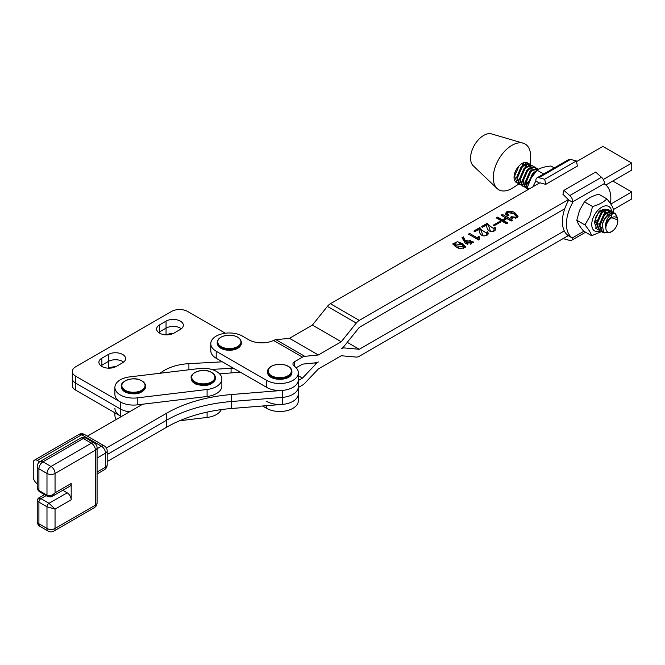 <?xml version="1.0" encoding="UTF-8"?>
<svg xmlns="http://www.w3.org/2000/svg" width="665" height="665" viewBox="0 0 665 665"><rect width="100%" height="100%" fill="white"/><g stroke="black" fill="none" stroke-linecap="round" stroke-linejoin="round"><path stroke-width="1" d="M221.478 376.814A18.553 10.715 -0 0 0 199.542 368.51L129.683 376.897A18.553 10.715 -0 0 0 114.904 387.379A18.553 10.715 -0 0 0 137.239 397.87L207.098 389.482A18.553 10.715 -0 0 0 221.869 378.992A18.553 10.715 -0 0 0 221.478 376.814M114.904 387.379L114.904 394.37A18.553 10.715 -0 0 0 137.239 404.86L207.098 396.473A18.553 10.715 -0 0 0 221.869 385.983L221.869 378.992M114.904 408.352A18.553 10.715 0 0 0 121.404 416.498A18.553 10.715 0 0 1 120.34 415.933L75.635 390.122A11.413 6.592 0 0 1 72.294 385.459L72.294 378.468A11.413 6.592 0 0 0 75.635 383.131L120.34 408.942A18.553 10.715 0 0 0 129.492 411.826A18.553 10.715 0 0 1 120.34 408.942L120.34 415.933M179.625 420.746L207.098 417.445A18.553 10.715 0 0 0 221.287 409.615M114.904 412.79L114.904 415.351A18.553 10.715 0 0 0 116.317 419.44M268.186 370.696A11.604 6.7 180 0 1 280.306 364.304A11.604 6.7 180 0 1 291.37 371.311A11.604 6.7 180 0 1 279.242 377.695A11.604 6.7 180 0 1 268.186 370.696M230.531 348.535A11.604 6.7 180 0 1 217.779 342.566A11.604 6.7 180 0 1 228.112 335.21A11.604 6.7 180 0 1 240.863 341.17A11.604 6.7 180 0 1 230.531 348.535M196.15 382.45A11.604 6.7 180 0 1 194.188 373.04A11.604 6.7 180 0 1 210.481 371.901A11.604 6.7 180 0 1 212.451 381.311A11.604 6.7 180 0 1 196.15 382.45M126.292 390.837A11.604 6.7 180 0 1 124.33 381.427A11.604 6.7 180 0 1 140.623 380.297A11.604 6.7 180 0 1 142.593 389.698A11.604 6.7 180 0 1 126.292 390.837M583.912 231.245L572.299 237.954L572.756 238.245L568.75 235.934A31.396 18.13 -60 0 1 568.75 200.024L562.906 194.263L563.953 190.365L595.632 172.077L601.484 177.264A5.711 3.292 -120 0 1 604.477 183.49L604.477 184.055A31.396 18.13 -60 0 1 610.836 198.345A31.396 18.13 -60 0 1 610.42 203.515M572.756 238.245A5.711 3.292 60 0 1 571.609 240.281A5.711 3.292 60 0 1 569.797 240.447L563.953 238.876L563.812 238.195M563.953 190.365L569.797 195.552A5.711 3.292 60 0 1 572.789 201.786L572.789 202.351A31.396 18.13 -60 0 0 572.299 237.954M568.75 200.024L572.789 202.351M544.693 179.251L545.741 184.355L577.428 166.067L576.38 160.955L570.537 159.392A5.711 3.292 -120 0 0 568.725 159.55L537.037 177.846A5.711 3.292 60 0 1 538.85 177.688L544.693 179.251L576.38 160.955M545.741 184.355L539.897 182.792L330.43 303.722L359.291 320.38L568.75 199.45M539.398 183.075L535.857 181.03L535.857 180.456A5.711 3.292 60 0 1 537.037 177.846M535.857 181.03A31.396 18.13 120 0 0 533.031 186.757M606.871 198.885L598.749 194.197C592.532 195.901 587.76 198.453 584.427 201.844L579.514 210.414L576.813 220.256C577.586 222.999 579.813 226.582 583.513 231.021L591.634 235.709C590.861 232.966 588.625 229.383 584.934 224.945L589.855 216.383L592.557 206.532C598.766 204.828 603.546 202.276 606.871 198.885C610.553 203.299 612.789 206.89 613.571 209.641L613.063 212.301M595.516 217.812A10.416 6.018 -60 0 1 601.75 210.231A10.416 6.018 -60 0 1 606.256 209.409M607.195 209.866A10.416 6.018 -60 0 1 608.392 211.221M608.699 211.894A10.416 6.018 -60 0 1 609.098 213.931M607.17 215.535L607.236 212.659M605.025 209.766L601.65 210.298M594.36 222.983L596.463 221.985M596.846 220.273L594.444 221.91M595.15 224.878L596.264 224.845M597.079 224.662L599.306 223.623M602.64 211.204L602.465 209.941M601.567 210.34L601.451 212.276M605.491 212.85L604.959 210.68M604.468 210.024L603.97 209.633M604.286 211.088L604.294 213.922M611.659 211.404A14.148 8.171 120 0 0 603.837 206.233A14.148 8.171 120 0 0 593.28 217.488A14.148 8.171 120 0 0 600.412 230.954M584.427 201.844L592.557 206.532M601.476 231.611L591.634 235.709M576.813 220.256L584.934 224.945M601.443 227.413L600.977 227.704M596.164 228.56L595.624 228.344M543.704 173.997L537.054 170.157L530.994 178.353L527.154 187.838L527.262 190.082M529.157 188.993L527.154 187.838M554.244 167.913L550.977 166.026C544.893 166.558 540.246 167.937 537.054 170.157M611.152 218.112A8.446 4.879 120 0 0 605.882 228.411A8.446 4.879 120 0 0 611.842 231.462A8.446 4.879 120 0 0 612.54 231.013A8.446 4.879 120 0 0 617.818 221.113A8.446 4.879 120 0 0 611.152 218.112M611.842 231.462L610.379 232.309L603.828 232.376L602.166 225.161A11.305 6.525 -60 0 1 608.899 214.77A11.305 6.525 -60 0 1 613.886 213.108L609.597 215.809C606.53 219.251 605.233 223.191 605.715 227.621C605.857 223.548 607.486 220.107 610.595 217.297L617.818 219.957L617.818 221.113M613.886 213.108L615.366 213.548L613.895 212.783L608.367 214.463C605.225 217.048 603.163 220.614 602.166 225.161M604.56 232.891L602.64 232.301L599.963 225.501L604.443 215.119L606.355 213.299L611.875 211.62L613.421 212.667M612.523 211.902L611.052 211.146L605.524 212.825L603.612 214.645L599.132 225.019L601.817 231.827L602.64 232.301M600.886 231.104L599.797 230.664L597.112 223.856L601.601 213.482L603.504 211.653L609.032 209.974L610.578 211.029M609.68 210.265L608.201 209.5L602.681 211.179L600.769 213L596.289 223.374L598.966 230.181L599.797 230.664M598.035 229.467L596.954 229.018L594.269 222.21L598.749 211.836L600.661 210.015M595.291 227.912L596.954 229.018M564.394 209.866L563.945 209.226M563.596 209.425L564.311 210.123M563.887 209.749L563.346 209.566M564.07 209.425L564.535 209.433M529.199 182.011L533.305 174.047L535.3 172.16M536.963 170.248L532.474 173.573L527.993 183.947L527.968 185.244M527.154 188.187L525.973 182.784L530.454 172.41L532.366 170.581L537.894 168.902L538.592 169.226M538.534 169.193L537.062 168.428L531.535 170.107L529.631 171.927L525.142 182.301L527.162 188.636M526.896 188.386L525.807 187.946L523.131 181.138L527.611 170.764L529.523 168.943L535.042 167.264L536.589 168.311M535.691 167.547L534.219 166.782L528.692 168.461L526.78 170.29L522.299 180.664L524.984 187.464L525.807 187.946M524.045 186.749L522.964 186.3L520.279 179.5L524.768 169.118L526.672 167.297L532.2 165.618L533.746 166.666M532.848 165.901L531.368 165.136L525.849 166.815L523.937 168.644L519.456 179.018L522.133 185.826L522.964 186.3M522.565 186.042L523.712 186.375M521.202 185.103L520.121 184.654L517.437 177.854L521.917 167.48L523.829 165.651L529.357 163.972L530.894 165.028M529.997 164.263L528.525 163.499L522.998 165.178L521.094 166.998L516.605 177.372L519.29 184.18L520.121 184.654M519.714 184.396L520.87 184.729M615.366 213.548L617.344 217.472M616.438 216.25L614.934 213.34M610.877 211.453L611.443 212.808M611.642 214.039L611.501 216.624M536.896 168.735L537.411 169.924M536.771 170.323L536.331 168.76M536.065 168.262L535.259 167.339M528.085 183.041L527.104 183.739M526.281 183.257L528.351 181.628M530.903 170.639L531.152 167.863M531.077 167.04L530.637 165.469M530.371 164.97L529.564 164.047M530.221 164.405L530.579 157.414A26.401 15.245 120 0 0 530.487 153.673A26.401 15.245 120 0 0 523.18 143.183L491.585 133.914A18.553 10.715 120 0 0 477.162 141.196A18.553 10.715 120 0 0 470.654 159.858A18.553 10.715 120 0 0 473.214 165.743L497.038 188.469A26.401 15.245 120 0 0 513.056 187.763L518.941 183.956M523.18 143.183A26.401 15.245 120 0 0 502.657 153.549A26.401 15.245 120 0 0 493.397 180.099A26.401 15.245 120 0 0 497.038 188.469M530.013 167.555A11.305 6.525 120 0 0 529.972 167.056A11.305 6.525 120 0 0 529.689 165.651M529.473 165.036A11.305 6.525 120 0 0 528.758 163.839M528.401 163.457A11.305 6.525 120 0 0 527.686 162.925A11.305 6.525 120 0 0 518.958 165.976A11.305 6.525 120 0 0 514.095 178.37A11.305 6.525 120 0 0 515.633 181.936A11.305 6.525 120 0 0 516.381 182.501A11.305 6.525 120 0 0 516.414 182.518M525.209 167.356L525.458 164.579M523.397 164.878L523.397 162.834M526.239 166.516L526.215 164.23M516.83 182.717A11.305 6.525 120 0 0 517.952 183M525.383 163.748L525.042 162.426M528.234 165.394L527.794 163.831M527.528 163.332L526.929 162.593M526.073 163.515L525.641 162.393M529.132 166.574L529.057 165.876M528.916 165.161L528.359 163.806M528.052 163.382L527.403 162.775M524.261 182.094L523.654 182.459M518.359 183.457L517.27 183.016L514.594 176.208L518.958 165.976M515.633 181.936L517.27 183.016M521.51 163.806L524.369 164.247M522.125 163.432L522.524 165.568M108.329 354.462L101.87 358.194A10.133 5.852 0 0 0 98.902 362.334A10.133 5.852 0 0 0 105.161 367.737A10.133 5.852 0 0 0 116.2 366.465L122.659 362.741A10.133 5.852 0 0 0 125.627 358.601A10.133 5.852 0 0 0 122.659 354.462A10.133 5.852 0 0 0 108.329 354.462L108.329 361.452A10.133 5.852 0 0 1 122.659 361.452A10.133 5.852 0 0 1 123.624 362.101A10.133 5.852 0 0 0 122.659 361.452A10.133 5.852 0 0 0 108.329 361.452L101.87 365.185A10.133 5.852 0 0 0 100.914 365.825A10.133 5.852 0 0 1 101.87 365.185L101.87 366.465M166.05 321.137L159.592 324.869A10.133 5.852 0 0 0 156.624 329.009A10.133 5.852 0 0 0 162.883 334.412A10.133 5.852 0 0 0 173.922 333.14L180.381 329.416A10.133 5.852 0 0 0 183.349 325.276A10.133 5.852 0 0 0 180.381 321.137A10.133 5.852 0 0 0 166.05 321.137L166.05 328.128A10.133 5.852 0 0 1 180.381 328.128A10.133 5.852 0 0 1 181.337 328.776A10.133 5.852 0 0 0 180.381 328.128A10.133 5.852 0 0 0 166.05 328.128L159.592 331.86A10.133 5.852 0 0 0 158.636 332.5A10.133 5.852 0 0 1 159.592 331.86L159.592 333.14M160.149 373.24A39.958 23.067 180 0 1 188.902 363.655L222.384 361.818M225.335 333.223L187.646 311.469A11.413 6.592 0 0 0 171.504 311.469L75.635 366.814A11.413 6.592 0 0 0 72.294 371.477A11.413 6.592 0 0 0 75.635 376.141L120.34 401.943L120.34 408.942L75.635 383.131L75.635 390.122M231.079 366.839L231.079 368.335L211.586 369.408L231.079 368.335A18.553 10.715 0 0 0 233.315 368.127A18.553 10.715 0 0 1 231.079 368.335L231.079 372.924M72.294 371.477L72.294 378.468A11.413 6.592 0 0 0 75.635 383.131L75.635 376.141M166.05 334.844L166.05 328.128L159.592 331.86L159.592 324.869M108.329 368.169L108.329 361.452L101.87 365.185L101.87 358.194M173.424 333.414A10.133 5.852 0 0 0 166.549 334.852M115.702 366.739A10.133 5.852 0 0 0 108.827 368.177M612.781 181.03L631.75 191.977L631.75 198.968L613.529 209.492M568.259 235.626L359.291 356.274A8.562 4.946 -60 0 1 356.265 357.08L341.245 355.742L318.344 368.959L304.786 383.248A8.562 4.946 -60 0 1 302.475 385.11L298.327 387.504M298.327 375.725L302.475 378.119L316.033 363.83A8.562 4.946 -60 0 1 318.344 361.968A8.562 4.946 -60 0 1 316.033 362.774L302.475 364.137L296.158 367.787M302.475 378.119L298.327 380.513M631.75 191.977L610.803 204.072M564.294 230.921L359.291 349.283L343.988 347.911A8.562 4.946 -60 0 0 341.261 348.734A8.562 4.946 -60 0 0 343.988 346.415L359.291 327.371L564.768 208.744M343.065 347.379L343.988 347.911M576.522 161.645L602.889 146.416L631.75 163.083L631.75 170.074L605.84 185.028M463.322 236.873L465.151 240.381L473.422 241.977L465.492 243.631L462.025 237.621L463.322 236.873L463.322 238.037L465.151 241.545L466.448 240.772M478.251 236.158L479.374 236.806L479.315 239.566L478.609 239.974L468.459 234.113L469.64 233.432L477.778 238.137L478.251 236.158L478.251 237.322L479.149 237.837M486.281 232.343L487.578 231.794L488.359 233.448L487.279 235.036C480.936 238.228 478.675 231.869 479.141 229.176L474.893 231.628L473.829 231.013L479.789 227.571L480.778 229.367L486.697 233.299L486.281 232.343M493.829 227.979L495.134 227.438L495.907 229.084L494.835 230.672C488.484 233.872 486.223 227.513 486.689 224.812L482.441 227.264L481.377 226.649L487.337 223.207L488.334 225.011L494.245 228.935L493.829 227.979M499.972 221.304L500.911 221.844L494.186 225.734L493.239 225.186L499.972 221.304L499.972 222.393M497.728 217.147L502.449 219.874L505.816 217.929L501.094 215.202L502.449 214.421L512.54 220.248L511.186 221.029L506.93 218.577L503.571 220.522L507.819 222.975L506.464 223.756L496.373 217.929L497.728 217.147L497.728 218.311L502.449 221.038L505.816 219.093L505.816 217.929M603.296 179.508L631.75 163.083M507.644 216.059L505.392 213.581L506.58 211.902C509.581 210.78 512.333 211.054 514.843 212.717L518.077 216.191L516.846 217.896L510.18 217.455L511.476 216.707L515.724 217.247L516.381 216.325L513.546 213.606L507.703 212.551L507.129 213.44L508.999 215.269L507.644 216.059M462.94 243.806L465.409 246.715L460.92 248.835L455.475 246.698L452.873 243.806L457.454 241.703L462.94 243.806M459.64 243.357L462.94 244.969L465.309 247.28M273.548 340.447L302.475 357.147L294.612 361.685A5.711 3.292 -0 0 0 292.941 364.021A5.711 3.292 -0 0 0 294.213 366.091A18.553 10.715 180 0 1 298.327 372.816A18.553 10.715 180 0 1 292.899 380.388A18.553 10.715 180 0 1 266.657 380.388L216.2 351.261A18.553 10.715 180 0 1 210.772 343.689A18.553 10.715 180 0 1 222.226 333.788A18.553 10.715 180 0 1 242.442 336.116L248.693 339.724A18.553 10.715 180 0 0 273.548 340.447L274.936 339.89A8.562 4.946 -60 0 1 275.925 339.682L289.483 338.319L312.384 325.094L327.404 306.407A8.562 4.946 -60 0 1 330.43 303.722M327.404 306.407L356.265 323.065A8.562 4.946 -60 0 1 359.291 320.38M312.384 325.094L341.245 341.76L356.265 323.065M289.483 338.319L318.344 354.977L341.245 341.76M302.475 357.147A8.562 4.946 -60 0 1 304.786 356.34L318.344 354.977M347.263 342.334L359.291 349.283M216.2 351.261L216.2 358.252L266.657 387.379A18.553 10.715 180 0 0 292.899 387.379A18.553 10.715 180 0 0 298.327 379.806L298.327 386.797A18.553 10.715 0 0 1 282.351 397.404A18.553 10.715 0 0 0 298.327 386.797L298.327 393.788A18.553 10.715 180 0 1 292.899 401.361A18.553 10.715 180 0 1 266.657 401.361M216.2 358.252A18.553 10.715 180 0 1 210.772 350.679L210.772 343.689M262.567 405.999L266.657 408.352A18.553 10.715 180 0 0 292.899 408.352A18.553 10.715 180 0 0 298.327 400.779L298.327 393.788A18.553 10.715 0 0 1 282.351 404.395L282.351 397.404L231.611 401.502L282.351 397.404L282.351 390.413A18.553 10.715 0 0 0 298.327 379.806L298.327 372.816M514.843 212.717L514.843 213.881L517.969 216.74M506.58 211.902L506.58 213.066L507.561 212.634M510.92 212.401L514.843 213.881M511.235 218.004L512.707 218.461M511.476 216.707L511.476 217.871M515.724 217.247L515.724 218.361M515.874 218.32L516.381 216.325M507.129 213.44L507.129 214.612L508.043 215.826M505.516 214.13L506.58 213.066M502.449 219.874L502.449 221.038M502.1 215.784L511.526 220.83M502.449 214.421L502.449 215.585M503.571 220.522L503.571 221.686L506.813 223.556M494.245 228.968L495.134 228.602L495.791 229.649M495.134 227.438L495.134 228.602M482.391 227.231L487.337 224.379L488.334 225.601M487.337 223.207L487.337 224.379M487.578 223.349L487.578 224.512M488.334 225.011L490.529 231.503M493.38 231.387L494.245 228.935M486.697 233.332L487.578 232.958L488.235 234.005M487.578 231.794L487.578 232.958M474.835 231.595L479.789 228.735L480.778 229.957M479.789 227.571L479.789 228.735M480.022 227.704L480.022 228.876M480.778 229.367L482.973 235.859M485.832 235.751L486.697 233.299M479.124 238.336L479.124 239.674M469.465 234.695L477.778 239.3L478.251 237.322M469.64 233.432L469.64 234.595M477.778 238.137L477.778 239.3M470.022 240.406L473.297 242.559M465.151 240.381L465.151 241.545M462.441 238.544L463.322 238.037M471.701 242.11L471.701 243.274L470.82 244.338L470.82 243.174L471.701 242.11L470.255 240.497L465.99 241.561L466.273 243.556L467.786 244.537M466.273 243.556L466.273 242.393L470.82 243.174M465.99 241.561L466.273 242.393M453.006 244.388L454.902 243.074M454.536 243.789L456.323 245.834L463.754 246.848L462.05 244.728L454.536 243.789L454.536 244.961L456.323 246.998L458.858 248.378M463.43 248.677L463.754 246.848M142.701 404.204L87.389 436.149M107.173 461.543L166.682 427.171L166.682 420.18A114.164 65.91 180 0 1 231.611 401.502A114.164 65.91 180 0 0 166.682 420.18L107.173 454.552L166.682 420.18L166.682 413.189A114.164 65.91 180 0 1 231.611 394.511L282.351 390.413M240.323 372.176L219.591 373.855M106.408 448.002L166.682 413.189M166.682 427.171A114.164 65.91 180 0 1 231.611 408.493L282.351 404.395M37.897 498.758L39.285 497.96M46.143 495.625L40.931 498.642A2.851 1.646 120 0 0 38.911 502.133L38.911 523.812A5.711 3.292 120 0 0 40.091 526.422L48.163 531.086A5.711 3.292 -60 0 1 46.982 528.467L46.982 506.796A2.851 1.646 -60 0 1 49.002 503.297L67.165 492.815L62.776 490.28M39.676 461.801L37.29 460.421A5.711 3.3 -120 0 0 34.43 460.138A5.711 3.3 -120 0 0 33.25 462.749L33.25 476.738A5.711 3.3 -120 0 0 37.24 483.696M67.165 492.815A5.711 3.3 60 0 1 71.197 499.806L55.054 509.124L55.054 528.467L95.411 505.159L95.411 450.163L55.054 473.472L55.054 492.815L71.197 483.488L71.197 499.806M71.197 483.488A5.711 3.3 60 0 1 70.016 486.098L52.444 496.248L55.054 492.815C52.369 495.475 49.675 496.256 46.982 495.142L38.911 490.487L37.24 487.47L37.24 466.481A5.711 3.292 180 0 0 38.911 468.808L38.911 490.487A2.851 1.646 120 0 0 39.501 491.792L39.501 491.792C37.905 490.255 37.149 488.817 37.24 487.47M37.24 500.487L38.911 502.133L46.982 506.796L55.054 509.124L49.002 503.297L40.931 498.642L38.661 498.019L37.24 500.487L37.24 521.476A5.711 5.711 0 0 0 40.091 526.422M207.098 389.482L207.098 396.473M137.239 397.87L137.239 404.86M207.098 412.109L207.098 417.445M291.902 371.885A12.128 7.007 180 0 1 291.91 372.117A12.128 7.007 180 0 1 291.893 372.442A12.128 7.007 180 0 1 279.5 379.117A12.128 7.007 180 0 1 267.646 372.117L267.663 371.278C267.687 362.458 291.785 361.669 291.91 371.644A12.128 7.007 180 0 1 291.893 371.968A12.128 7.007 180 0 1 279.5 378.643A12.128 7.007 180 0 1 267.646 371.644A12.128 7.007 180 0 1 267.663 371.319M291.91 371.644L291.893 372.483C291.844 381.785 266.956 381.444 267.646 372.117A12.128 7.007 180 0 1 267.654 371.885M217.189 342.517C217.555 338.518 221.187 336.074 228.095 335.185C236.067 335.193 240.514 337.637 241.453 342.517A12.128 7.007 180 0 1 230.589 349.482A12.128 7.007 180 0 1 217.189 342.517L217.189 342.99A12.128 7.007 180 0 1 217.197 342.749M241.445 342.749A12.128 7.007 180 0 1 241.453 342.99A12.128 7.007 180 0 1 230.589 349.956A12.128 7.007 180 0 1 217.189 342.99C218.128 347.87 222.576 350.314 230.547 350.314C237.23 349.624 240.871 347.18 241.453 342.99L241.453 342.517M191.188 377.82C189.691 373.306 202.7 367.587 210.63 371.918C213.731 373.381 215.335 375.343 215.443 377.82A12.128 7.007 180 0 1 208.627 384.121A12.128 7.007 180 0 1 195.826 383.331A12.128 7.007 180 0 1 191.188 377.82L191.188 378.294A12.128 7.007 180 0 1 191.196 378.061M215.443 378.061A12.128 7.007 180 0 1 215.443 378.294A12.128 7.007 180 0 1 208.627 384.594A12.128 7.007 180 0 1 195.826 383.805A12.128 7.007 180 0 1 191.188 378.294C191.296 380.771 192.9 382.732 196.009 384.195C206.383 387.047 212.867 385.085 215.443 378.294L215.443 377.82M121.329 386.207C119.833 381.693 132.842 375.974 140.772 380.305C143.873 381.768 145.477 383.73 145.585 386.207A12.128 7.007 180 0 1 138.761 392.508A12.128 7.007 180 0 1 125.968 391.718A12.128 7.007 180 0 1 121.329 386.207L121.329 386.681A12.128 7.007 180 0 1 121.338 386.448M145.585 386.448A12.128 7.007 180 0 1 145.585 386.681A12.128 7.007 180 0 1 138.761 392.982A12.128 7.007 180 0 1 125.968 392.192A12.128 7.007 180 0 1 121.329 386.681C121.437 389.158 123.042 391.128 126.142 392.583C136.525 395.434 143.008 393.472 145.585 386.681L145.585 386.207M601.484 177.264L569.797 195.552M604.477 183.49L572.789 201.786M538.85 177.688L570.537 159.392M188.902 363.655L188.902 369.782M275.925 339.682L304.786 356.34M314.47 362.932L316.033 363.83M266.657 380.388L266.657 387.379M266.657 405.667L266.657 408.352M294.612 361.685L294.612 366.39M231.611 394.511L231.611 408.493M39.501 491.792L47.572 496.447A2.851 1.646 -60 0 1 46.982 495.142L46.982 473.472A5.711 3.292 -60 0 1 51.022 466.481L91.379 443.173A5.711 3.3 60 0 1 95.411 450.163A5.711 3.292 180 0 0 97.082 447.836L97.082 502.831A5.711 3.292 180 0 1 95.411 505.159A5.711 3.3 -120 0 1 94.231 507.769L53.873 531.077A5.711 3.3 -120 0 0 55.054 528.467A5.711 3.292 0 0 1 46.982 528.467L38.911 523.812A5.711 3.292 180 0 1 37.24 521.476M86.159 438.227A5.711 5.711 0 0 0 80.448 438.227A5.711 3.3 -120 0 1 83.3 438.509L91.379 443.173A5.711 3.292 -60 0 1 94.231 442.89L86.159 438.227A5.711 3.292 120 0 0 83.3 438.509L42.942 461.818A5.711 3.292 120 0 0 38.911 468.808L46.982 473.472A5.711 3.292 0 0 0 55.054 473.472A5.711 3.3 60 0 0 51.022 466.481L42.942 461.818A5.711 3.3 -120 0 0 40.091 461.535A5.711 5.711 0 0 0 37.24 466.481M97.082 448.725L101.462 446.198L81.679 434.785L37.29 460.421M97.082 472.034L105.502 467.171L105.502 453.189L97.082 458.052M104.314 445.916A5.711 3.292 -60 0 0 101.462 446.198A5.711 3.3 60 0 1 105.502 453.189A5.711 3.292 180 0 0 107.173 450.862A5.711 5.711 0 0 0 104.314 445.916L84.53 434.503A5.711 5.711 0 0 0 78.827 434.503A5.711 3.3 60 0 1 81.679 434.785A5.711 3.292 -60 0 1 84.53 434.503M104.314 469.789A5.711 5.711 0 0 0 107.173 464.843A5.711 3.292 180 0 1 105.502 467.171A5.711 3.3 60 0 1 104.314 469.789L97.082 473.962M585.582 232.218L571.609 240.281M530.063 167.53L530.163 165.543M488.351 225.776L488.351 224.612M480.795 230.132L480.795 228.968M47.572 496.447C49.7 497.063 51.33 496.996 52.444 496.248M97.082 447.836A5.711 5.711 0 0 0 94.231 442.89M94.231 507.769A5.711 5.711 0 0 0 97.082 502.831M48.163 531.086A5.711 5.711 0 0 0 53.873 531.077M107.173 464.843L107.173 450.862M78.827 434.503L34.43 460.138M44.472 494.66L38.661 498.019M80.448 438.227L40.091 461.535"/></g></svg>
